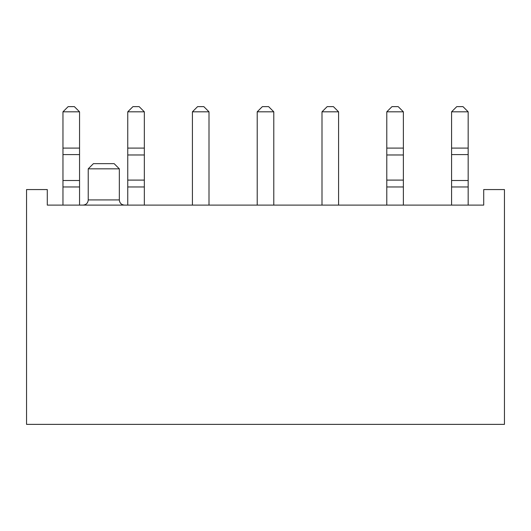 <?xml version="1.0" encoding="UTF-8"?>
<svg xmlns="http://www.w3.org/2000/svg" width="531" height="531" viewBox="0 0 531 531"><rect width="100%" height="100%" fill="white"/><g stroke="black" fill="none" stroke-linecap="round" stroke-linejoin="round"><path stroke-width="0.8" d="M119.329 168.831L88.232 168.831L93.416 163.648L114.145 163.648L119.329 168.831L119.329 199.928C119.608 203.048 121.34 204.78 124.513 205.112M49.356 205.112L47.286 205.112L47.286 189.567L26.55 189.567L26.55 424.369L504.45 424.369L504.45 189.567L483.714 189.567L483.714 205.112L481.644 205.112M47.286 205.112L483.714 205.112M257.21 205.112L257.21 111.815L262.387 106.631L268.613 106.631L273.79 111.815L257.21 111.815M273.79 205.112L273.79 111.815M62.963 111.815L68.147 106.631L74.367 106.631L79.55 111.815L62.963 111.815L62.963 205.112M79.55 111.815L79.55 205.112M192.414 205.112L192.414 111.815L197.598 106.631L203.818 106.631L209.002 111.815L192.414 111.815M209.002 205.112L209.002 111.815M127.752 205.112L127.752 111.815L132.936 106.631L139.155 106.631L144.339 111.815L127.752 111.815M144.339 205.112L144.339 111.815M338.586 111.815L321.998 111.815L327.182 106.631L333.402 106.631L338.586 111.815L338.586 205.112M321.998 111.815L321.998 205.112M386.787 205.112L386.787 111.815L391.971 106.631L398.19 106.631L403.374 111.815L386.787 111.815M403.374 205.112L403.374 111.815M451.582 111.815L456.766 106.631L462.986 106.631L468.169 111.815L451.582 111.815L451.582 205.112M468.169 111.815L468.169 205.112M88.232 168.831L88.232 199.928L119.329 199.928M79.55 186.972L62.963 186.972M79.55 148.096L62.963 148.096M79.55 154.581L62.963 154.581M79.55 180.494L62.963 180.494M127.752 186.972L144.339 186.972M127.752 180.095L144.339 180.095M127.752 154.972L144.339 154.972M127.752 148.096L144.339 148.096M386.787 186.972L403.374 186.972M386.787 180.095L403.374 180.095M386.787 154.972L403.374 154.972M386.787 148.096L403.374 148.096M468.169 186.972L451.582 186.972M468.169 148.096L451.582 148.096M468.169 154.581L451.582 154.581M468.169 180.494L451.582 180.494M88.232 199.928C87.954 203.048 86.228 204.78 83.048 205.112"/></g></svg>
